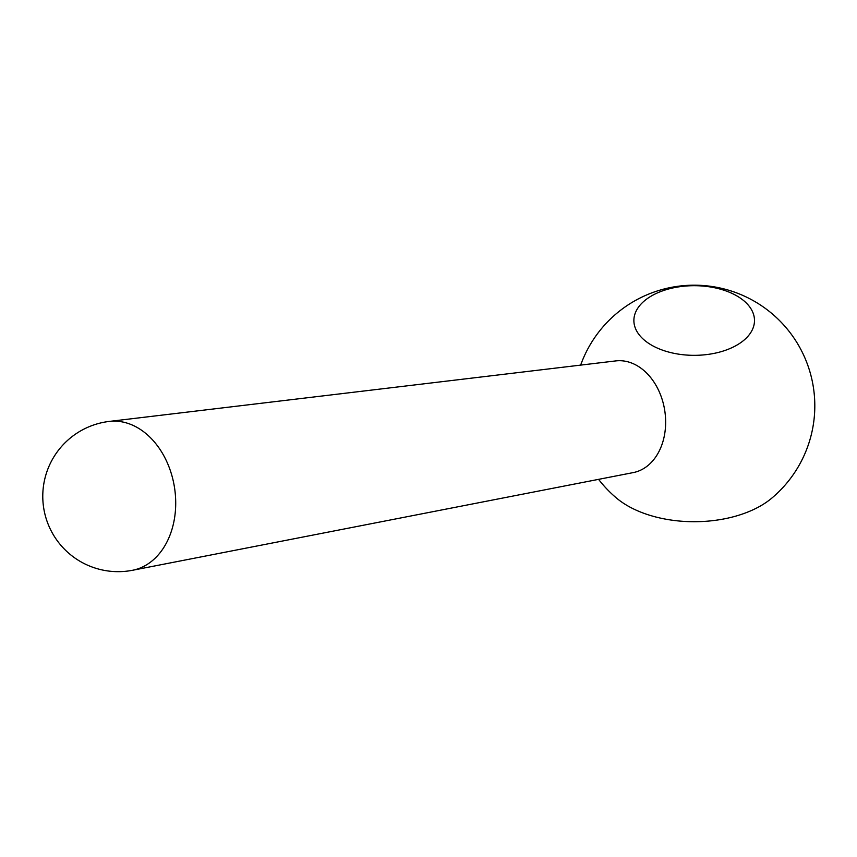<?xml version="1.0" encoding="UTF-8"?>
<svg xmlns="http://www.w3.org/2000/svg" width="857" height="857" viewBox="0 0 857 857"><rect width="100%" height="100%" fill="white"/><g stroke="black" fill="none" stroke-linecap="round" stroke-linejoin="round"><path stroke-width="1.29" d="M651.545 345.135A60.311 34.816 180 0 1 633.88 320.518A60.311 34.816 180 0 1 671.106 288.348A60.311 34.816 180 0 1 736.827 295.89A60.311 34.816 180 0 1 754.492 320.518A60.311 34.816 180 0 1 717.266 352.688A60.311 34.816 180 0 1 651.545 345.135M580.65 365.103A120.612 120.612 0 0 1 754.492 301.343A120.612 120.612 0 0 1 771.803 498.131A94.152 54.355 180 0 1 627.613 505.791A94.152 54.355 180 0 1 616.579 498.131A120.612 120.612 0 0 1 598.593 479.352M109.203 421.43L615.755 360.915A56.541 41.843 81.1 0 1 637.072 365.65A56.541 41.843 81.1 0 1 665.6 424.772A56.541 41.843 81.1 0 1 633.291 472.582L132.589 570.269A75.362 55.769 -98.9 0 0 175.653 506.541A75.362 55.769 -98.9 0 0 137.613 427.739A75.362 55.769 -98.9 0 0 109.203 421.43A75.384 75.384 0 0 0 80.462 561.56A75.384 75.384 0 0 0 132.589 570.269"/></g></svg>
